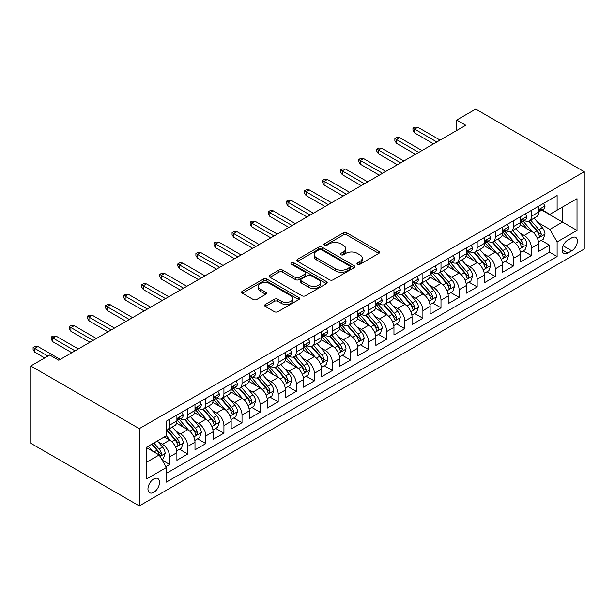 <?xml version="1.0" encoding="UTF-8"?>
<svg xmlns="http://www.w3.org/2000/svg" width="615" height="615" viewBox="0 0 615 615"><rect width="100%" height="100%" fill="white"/><g stroke="black" fill="none" stroke-linecap="round" stroke-linejoin="round"><path stroke-width="0.92" d="M357.476 264.296A1.76 1.015 0 0 0 359.96 264.296L378.825 253.403A2.514 1.453 0 0 0 379.563 252.381A2.514 1.453 0 0 0 378.825 251.351L346.868 232.9A2.514 1.453 0 0 0 343.316 232.9L324.451 243.794A1.76 1.015 0 0 0 323.936 244.509A1.76 1.015 0 0 0 324.451 245.231A1.76 1.015 0 0 0 326.934 245.231L329.379 243.817A8.033 4.636 0 0 1 340.741 243.817L343.401 245.354A8.033 4.636 0 0 1 345.761 248.637A8.033 4.636 0 0 1 343.401 251.919L340.964 253.326A1.76 1.015 0 0 0 340.449 254.041A1.76 1.015 0 0 0 340.964 254.764A1.76 1.015 0 0 0 343.447 254.764L345.891 253.349A8.033 4.636 0 0 1 357.254 253.349L359.913 254.887A8.033 4.636 0 0 1 362.266 258.169A8.033 4.636 0 0 1 359.913 261.452L357.476 262.859A1.76 1.015 0 0 0 356.961 263.581A1.76 1.015 0 0 0 357.476 264.296L357.476 262.859M153.75 492.346A8.187 4.728 120 0 0 159.101 485.127A8.187 4.728 120 0 0 157.84 478.57A8.187 4.728 120 0 0 153.75 478.977A8.187 4.728 120 0 0 148.399 486.188A8.187 4.728 120 0 0 149.66 492.753A8.187 4.728 120 0 0 153.75 492.346M265.373 304.456A2.514 1.453 0 0 0 264.635 305.478A2.514 1.453 0 0 0 265.373 306.501L274.336 311.682A2.514 1.453 0 0 0 277.888 311.682L298.836 299.582A2.514 1.453 0 0 0 299.574 298.559A2.514 1.453 0 0 0 298.836 297.529L266.879 279.079A2.514 1.453 0 0 0 263.328 279.079L242.379 291.179A2.514 1.453 0 0 0 241.641 292.202A2.514 1.453 0 0 0 242.379 293.224L253.211 299.482A2.514 1.453 0 0 0 256.762 299.482L265.726 294.301A2.514 1.453 0 0 0 266.464 293.278A2.514 1.453 0 0 0 265.726 292.256L260.353 289.15A6.719 3.875 0 0 1 258.385 286.413A6.719 3.875 0 0 1 262.536 282.831A6.719 3.875 0 0 1 269.854 283.669L290.895 295.815A6.719 3.875 0 0 1 292.863 298.559A6.719 3.875 0 0 1 288.712 302.142A6.719 3.875 0 0 1 281.393 301.296L277.888 299.274A2.514 1.453 0 0 0 274.336 299.274L265.373 304.456L265.373 306.501M584.25 171.739L475.718 109.078L456.73 120.048L465.77 125.268L58.786 360.236L49.746 355.016L30.75 365.979L139.282 428.64L584.25 171.739L584.25 249.021L139.282 505.922L139.282 428.64M329.555 279.802A2.514 1.453 0 0 0 333.107 279.802L354.055 267.702A2.514 1.453 0 0 0 354.793 266.679A2.514 1.453 0 0 0 354.055 265.657L322.099 247.199A2.514 1.453 0 0 0 318.547 247.199L297.599 259.299A2.514 1.453 0 0 0 296.861 260.322A2.514 1.453 0 0 0 297.599 261.344L329.555 279.802M292.171 264.673A1.76 1.015 0 0 1 293.955 264.927L293.955 262.836L326.45 281.593A2.514 1.453 0 0 1 327.18 282.616A2.514 1.453 0 0 1 326.45 283.646L305.494 295.738A2.514 1.453 0 0 1 301.95 295.738L269.985 277.288L269.985 275.236A2.514 1.453 0 0 0 269.255 276.266A2.514 1.453 0 0 0 269.985 277.288M269.985 275.236L278.956 270.062A2.514 1.453 0 0 1 282.508 270.062L295.469 277.542A2.514 1.453 0 0 0 299.013 277.542L304.963 274.113A2.514 1.453 0 0 0 305.701 273.083A2.514 1.453 0 0 0 304.963 272.061L291.472 264.273A1.76 1.015 0 0 1 290.957 263.551A1.76 1.015 0 0 1 292.04 262.613A1.76 1.015 0 0 1 293.955 262.836M165.912 466.631L169.671 464.463L162.16 460.128M157.894 441.685L162.429 444.307A10.232 5.904 60 0 1 169.671 456.837L176.905 452.663L176.905 460.281L187.76 454.016L179.526 449.265M175.982 431.238L180.518 433.859A10.232 5.904 60 0 1 187.76 446.398L194.993 442.216L194.993 449.842L205.84 443.576L197.615 438.826M194.071 420.798L198.607 423.42A10.232 5.904 60 0 1 205.84 435.95L213.082 431.776L213.082 439.394L223.929 433.129L215.704 428.378M212.152 410.351L216.695 412.973A10.232 5.904 60 0 1 223.929 425.511L231.171 421.329L231.171 428.955L242.018 422.69L233.792 417.939M230.241 399.911L234.784 402.533A10.232 5.904 60 0 1 242.018 415.063L249.26 410.889L249.26 418.507L260.107 412.242L251.881 407.491M248.329 389.464L252.873 392.093A10.232 5.904 60 0 1 260.107 404.624L267.341 400.442L267.341 408.068L278.195 401.803L269.97 397.052M266.418 379.025L270.961 381.646A10.232 5.904 60 0 1 278.195 394.177L285.429 390.002L285.429 397.628L296.284 391.355L288.058 386.604M284.507 368.585L289.05 371.206A10.232 5.904 60 0 1 296.284 383.737L303.518 379.555L303.518 387.181L314.373 380.916L306.147 376.165M302.595 358.138L307.139 360.759A10.232 5.904 60 0 1 314.373 373.29L321.607 369.115L321.607 376.741L332.461 370.476L324.228 365.717M320.684 347.698L325.227 350.319A10.232 5.904 60 0 1 332.461 362.85L339.695 358.668L339.695 366.294L350.55 360.029L342.317 355.278M338.773 337.251L343.316 339.872A10.232 5.904 60 0 1 350.55 352.403L357.784 348.228L357.784 355.854L368.639 349.589L360.405 344.838M356.861 326.811L361.405 329.432A10.232 5.904 60 0 1 368.639 341.963L375.873 337.789L375.873 345.407L386.727 339.142L378.494 334.391M374.95 316.364L379.493 318.985A10.232 5.904 60 0 1 386.727 331.516L393.961 327.341L393.961 334.967L404.816 328.702L396.583 323.951M393.039 305.924L397.582 308.546A10.232 5.904 60 0 1 404.816 321.076L412.05 316.902L412.05 324.52L422.905 318.255L414.671 313.504M411.127 295.477L415.671 298.098A10.232 5.904 60 0 1 422.905 310.637L430.139 306.454L430.139 314.081L440.993 307.815L432.76 303.064M429.216 285.037L433.76 287.659A10.232 5.904 60 0 1 440.993 300.189L448.227 296.015L448.227 303.633L459.082 297.368L450.849 292.617M447.305 274.59L451.841 277.211A10.232 5.904 60 0 1 459.082 289.75L466.316 285.568L466.316 293.194L477.171 286.928L468.938 282.177M465.394 264.15L469.929 266.772A10.232 5.904 60 0 1 477.171 279.302L484.405 275.128L484.405 282.746L495.26 276.481L487.026 271.73M483.482 253.703L488.018 256.332A10.232 5.904 60 0 1 495.26 268.863L502.493 264.681L502.493 272.307L513.341 266.041L505.115 261.29M501.571 243.263L506.107 245.885A10.232 5.904 60 0 1 513.341 258.415L520.582 254.241L520.582 261.867L531.429 255.602L531.429 247.976A10.232 5.904 -120 0 0 524.195 235.445L519.652 232.824M523.204 250.843L531.429 255.602M176.905 452.663A10.232 5.904 -120 0 0 169.671 440.125L164.243 436.996M194.993 442.216A10.232 5.904 -120 0 0 187.76 429.685L176.567 423.228M213.082 431.776A10.232 5.904 -120 0 0 205.84 419.246L194.655 412.78M231.171 421.329A10.232 5.904 -120 0 0 223.929 408.798L212.744 402.341M249.26 410.889A10.232 5.904 -120 0 0 242.018 398.359L230.833 391.893M267.341 400.442A10.232 5.904 -120 0 0 260.107 387.911L248.921 381.454M285.429 390.002A10.232 5.904 -120 0 0 278.195 377.472L267.01 371.014M303.518 379.555A10.232 5.904 -120 0 0 296.284 367.024L285.099 360.567M321.607 369.115A10.232 5.904 -120 0 0 314.373 356.585L303.187 350.127M339.695 358.668A10.232 5.904 -120 0 0 332.461 346.137L321.276 339.68M357.784 348.228A10.232 5.904 -120 0 0 350.55 335.698L339.365 329.24M375.873 337.789A10.232 5.904 -120 0 0 368.639 325.25L357.453 318.793M393.961 327.341A10.232 5.904 -120 0 0 386.727 314.811L375.542 308.353M412.05 316.902A10.232 5.904 -120 0 0 404.816 304.364L393.631 297.906M430.139 306.454A10.232 5.904 -120 0 0 422.905 293.924L411.719 287.466M448.227 296.015A10.232 5.904 -120 0 0 440.993 283.484L429.808 277.019M466.316 285.568A10.232 5.904 -120 0 0 459.082 273.037L447.897 266.579M484.405 275.128A10.232 5.904 -120 0 0 477.171 262.597L465.978 256.14M502.493 264.681A10.232 5.904 -120 0 0 495.26 252.15L484.066 245.693M520.582 254.241A10.232 5.904 -120 0 0 513.341 241.71L502.155 235.253M571.765 237.844L567.791 240.142A7.934 4.582 120 0 0 562.61 247.13A7.934 4.582 120 0 0 563.824 253.488A7.934 4.582 120 0 0 567.791 253.088L571.765 250.797A7.934 4.582 120 0 0 576.947 243.809A7.934 4.582 120 0 0 575.732 237.452A7.934 4.582 120 0 0 571.765 237.844M146.516 462.265L159.177 454.954L166.411 467.492L166.411 482.106L557.121 256.54L557.121 241.918L549.879 229.387L537.741 222.376M166.411 467.492L146.516 478.977L146.516 447.228L166.411 435.743L166.411 421.121L557.121 195.547L557.121 210.169L577.016 198.683L577.016 230.433L557.121 241.918M180.426 418.769L180.518 418.823A10.232 5.904 60 0 0 185.638 419.33L192.872 415.156A10.232 5.904 -120 0 0 194.993 410.466L194.993 404.624M198.514 408.329L198.607 408.383A10.232 5.904 60 0 0 203.726 408.89L210.96 404.708A10.232 5.904 -120 0 0 213.082 400.027L213.082 394.177M216.603 397.882L216.695 397.936A10.232 5.904 60 0 0 221.815 398.443L229.049 394.269A10.232 5.904 -120 0 0 231.171 389.579L231.171 383.737M234.692 387.442L234.784 387.496A10.232 5.904 60 0 0 239.904 388.004L247.138 383.822A10.232 5.904 -120 0 0 249.26 379.14L249.26 373.29M252.78 376.995L252.873 377.049A10.232 5.904 60 0 0 257.993 377.556L265.226 373.382A10.232 5.904 -120 0 0 267.341 368.7L267.341 362.85M270.869 366.555L270.961 366.609A10.232 5.904 60 0 0 276.081 367.117L283.315 362.935A10.232 5.904 -120 0 0 285.429 358.253L285.429 352.403M288.958 356.108L289.05 356.162A10.232 5.904 60 0 0 294.17 356.669L301.404 352.495A10.232 5.904 -120 0 0 303.518 347.813L303.518 341.963M307.046 345.668L307.139 345.722A10.232 5.904 60 0 0 312.251 346.23L319.493 342.048A10.232 5.904 -120 0 0 321.607 337.366L321.607 331.516M325.135 335.221L325.227 335.275A10.232 5.904 60 0 0 330.34 335.782L337.581 331.608A10.232 5.904 -120 0 0 339.695 326.926L339.695 321.076M343.224 324.782L343.316 324.835A10.232 5.904 60 0 0 348.428 325.343L355.67 321.168A10.232 5.904 -120 0 0 357.784 316.479L357.784 310.629M361.305 314.334L361.405 314.396A10.232 5.904 60 0 0 366.517 314.895L373.751 310.721A10.232 5.904 -120 0 0 375.873 306.039L375.873 300.189M379.394 303.895L379.493 303.948A10.232 5.904 60 0 0 384.606 304.456L391.84 300.281A10.232 5.904 -120 0 0 393.961 295.592L393.961 289.75M397.482 293.455L397.582 293.509A10.232 5.904 60 0 0 402.694 294.016L409.928 289.834A10.232 5.904 -120 0 0 412.05 285.152L412.05 279.302M415.571 283.008L415.671 283.061A10.232 5.904 60 0 0 420.783 283.569L428.017 279.394A10.232 5.904 -120 0 0 430.139 274.705L430.139 268.863M433.66 272.568L433.76 272.622A10.232 5.904 60 0 0 438.872 273.129L446.106 268.947A10.232 5.904 -120 0 0 448.227 264.266L448.227 258.415M451.748 262.121L451.841 262.175A10.232 5.904 60 0 0 456.96 262.682L464.194 258.508A10.232 5.904 -120 0 0 466.316 253.818L466.316 247.976M469.837 251.681L469.929 251.735A10.232 5.904 60 0 0 475.049 252.242L482.283 248.06A10.232 5.904 -120 0 0 484.405 243.379L484.405 237.528M487.926 241.234L488.018 241.288A10.232 5.904 60 0 0 493.138 241.795L500.372 237.621A10.232 5.904 -120 0 0 502.493 232.939L502.493 227.089M506.014 230.794L506.107 230.848A10.232 5.904 60 0 0 511.226 231.355L518.46 227.173A10.232 5.904 -120 0 0 520.582 222.492L520.582 216.641M166.411 473.335L549.518 252.15L549.518 245.154L538.671 251.42L538.671 243.794A10.232 5.904 -120 0 0 531.429 231.263L520.244 224.806M524.103 220.347L524.195 220.401A10.232 5.904 -120 0 0 529.315 220.908A10.232 5.904 -120 0 0 531.429 216.226L531.429 210.376M529.315 220.908L536.549 216.734A10.232 5.904 -120 0 0 538.671 212.052L538.671 206.202M169.671 419.238L169.671 425.088A10.232 5.904 60 0 1 167.549 429.777A10.232 5.904 60 0 1 166.411 430.185M167.549 429.777L174.783 425.595A10.232 5.904 -120 0 0 176.905 420.914L176.905 415.063M187.76 408.798L187.76 414.648A10.232 5.904 60 0 1 185.638 419.33M205.84 398.359L205.84 404.201A10.232 5.904 60 0 1 203.726 408.89M223.929 387.911L223.929 393.761A10.232 5.904 60 0 1 221.815 398.443M242.018 377.472L242.018 383.314A10.232 5.904 60 0 1 239.904 388.004M260.107 367.024L260.107 372.875A10.232 5.904 60 0 1 257.993 377.556M278.195 356.585L278.195 362.427A10.232 5.904 60 0 1 276.081 367.117M296.284 346.137L296.284 351.988A10.232 5.904 60 0 1 294.17 356.669M314.373 335.698L314.373 341.548A10.232 5.904 60 0 1 312.251 346.23M332.461 325.25L332.461 331.101A10.232 5.904 60 0 1 330.34 335.782M350.55 314.811L350.55 320.661A10.232 5.904 60 0 1 348.428 325.343M368.639 304.364L368.639 310.214A10.232 5.904 60 0 1 366.517 314.895M386.727 293.924L386.727 299.774A10.232 5.904 60 0 1 384.606 304.456M404.816 283.477L404.816 289.327A10.232 5.904 60 0 1 402.694 294.016M422.905 273.037L422.905 278.887A10.232 5.904 60 0 1 420.783 283.569M440.993 262.597L440.993 268.44A10.232 5.904 60 0 1 438.872 273.129M459.082 252.15L459.082 258A10.232 5.904 60 0 1 456.96 262.682M477.171 241.71L477.171 247.553A10.232 5.904 60 0 1 475.049 252.242M495.26 231.263L495.26 237.113A10.232 5.904 60 0 1 493.138 241.795M513.341 220.823L513.341 226.674A10.232 5.904 60 0 1 511.226 231.355M513.341 258.415L513.341 266.041M495.26 268.863L495.26 276.481M477.171 279.302L477.171 286.928M459.082 289.75L459.082 297.368M440.993 300.189L440.993 307.815M422.905 310.637L422.905 318.255M404.816 321.076L404.816 328.702M386.727 331.516L386.727 339.142M368.639 341.963L368.639 349.589M350.55 352.403L350.55 360.029M332.461 362.85L332.461 370.476M314.373 373.29L314.373 380.916M296.284 383.737L296.284 391.355M278.195 394.177L278.195 401.803M260.107 404.624L260.107 412.242M242.018 415.063L242.018 422.69M223.929 425.511L223.929 433.129M205.84 435.95L205.84 443.576M187.76 446.398L187.76 454.016M169.671 456.837L169.671 464.463M159.177 454.954L146.516 447.651M549.879 229.387L562.541 222.077L562.541 207.04L577.016 198.683M541.83 210.115L577.016 230.433M542.192 209.907L549.879 214.351L557.121 210.169M30.75 365.979L30.75 443.261L139.282 505.922M456.73 120.048L456.73 130.488M541.292 240.404L549.518 245.154M549.518 252.15L557.121 256.54M358.176 264.542L359.913 263.543A8.033 4.636 0 0 0 362.266 260.26L362.266 258.169M345.761 248.637L345.761 250.728A8.033 4.636 0 0 1 343.401 254.003L341.663 255.01M378.794 253.426L346.868 234.992A2.514 1.453 0 0 0 343.316 234.992L325.151 245.477M354.025 267.725L322.099 249.29A2.514 1.453 0 0 0 318.547 249.29L297.629 261.367M349.62 267.394A1.76 1.015 0 0 0 350.135 266.679A1.76 1.015 0 0 0 349.62 265.964L321.568 249.767A1.76 1.015 0 0 0 319.077 249.767L316.502 251.251A8.033 4.636 0 0 0 314.15 254.533A8.033 4.636 0 0 0 316.502 257.808L335.682 268.886A8.033 4.636 0 0 0 347.045 268.886L349.62 267.394L349.62 269.485A1.76 1.015 0 0 0 350.135 268.77L350.135 266.679M314.15 254.533L314.15 256.616A8.033 4.636 0 0 0 316.502 259.899L316.502 257.808M349.62 269.485L347.045 270.969A8.033 4.636 0 0 1 335.682 270.969L316.502 259.899M270.023 277.304L278.956 272.153L278.956 270.062M305.701 273.083L305.701 275.174A2.514 1.453 0 0 1 304.963 276.197L299.013 279.633A2.514 1.453 0 0 1 295.469 279.633L282.508 272.153A2.514 1.453 0 0 0 278.956 272.153M293.955 264.927L326.411 283.661M308.914 285.306A6.719 3.875 0 0 0 316.233 286.152A6.719 3.875 0 0 0 320.384 282.569A6.719 3.875 0 0 0 318.416 279.825L310.998 275.543A2.514 1.453 0 0 0 307.454 275.543L301.504 278.979A2.514 1.453 0 0 0 300.766 280.002A2.514 1.453 0 0 0 301.504 281.032L308.914 285.306L308.914 287.397A6.719 3.875 0 0 0 316.233 288.235A6.719 3.875 0 0 0 320.384 284.653L320.384 282.569M300.766 280.002L300.766 282.093A2.514 1.453 0 0 0 301.504 283.115L301.504 281.032M308.914 287.397L301.504 283.115M292.863 298.559L292.863 300.643A6.719 3.875 0 0 1 288.712 304.233A6.719 3.875 0 0 1 281.393 303.387L277.888 301.365A2.514 1.453 0 0 0 274.336 301.365L265.403 306.524M258.385 286.413L258.385 288.496A6.719 3.875 0 0 0 260.353 291.241L260.353 289.15M265.695 294.324L260.353 291.241M298.805 299.605L266.879 281.17A2.514 1.453 0 0 0 263.328 281.17L242.41 293.247M538.517 242.003L543.191 239.304L544.998 234.084A6.78 3.913 -120 0 0 542.361 227.719L534.097 218.148M532.436 231.924L522.988 220.993M527.063 228.742L521.582 222.392A16.244 9.379 -120 0 0 521.074 221.831M528.393 221.277L536.749 230.956A6.78 3.913 60 0 1 539.171 235.63L539.663 236.429L540.577 236.298L541.338 234.377A6.78 3.913 -120 0 0 538.924 229.703L530.66 220.132M528.885 221.123L537.864 231.517A3.452 1.991 60 0 1 538.732 232.87L541.338 234.377M543.46 203.434L544.998 206.094A6.78 3.913 60 0 1 543.591 209.092L540.154 211.083A6.78 3.913 -120 0 0 541.338 209.515L541.192 208.916M538.894 211.399L538.924 211.399A6.78 3.913 -120 0 0 540.154 211.083M540.462 209.015L541.338 209.515C540.916 208.5 540.185 208.916 539.171 210.768A6.78 3.913 60 0 1 538.671 211.737M436.835 141.973L414.579 129.127L414.579 132.894L412.957 130.28L412.957 128.189L414.579 129.127L417.839 127.251L440.086 140.097M414.579 132.894L433.575 143.856M412.957 128.189L414.764 127.144L417.839 127.251M520.428 252.45L525.102 249.752L526.909 244.524A6.78 3.913 -120 0 0 524.272 238.166L516.008 228.596M514.348 242.371L504.907 231.432M508.974 239.189L503.493 232.839A16.244 9.379 -120 0 0 502.985 232.27M510.304 231.724L518.66 241.403A6.78 3.913 60 0 1 521.082 246.069L521.574 246.876L522.489 246.746L523.25 244.816A6.78 3.913 -120 0 0 520.836 240.15L512.572 230.579M510.796 231.563L519.775 241.964A3.452 1.991 60 0 1 520.644 243.317L523.25 244.816M502.34 262.889L507.014 260.191L508.82 254.971A6.78 3.913 -120 0 0 506.183 248.606L497.919 239.035M496.259 252.811L486.819 241.88M490.885 249.629L485.404 243.279A16.244 9.379 -120 0 0 484.897 242.717M492.215 242.164L500.572 251.843A6.78 3.913 60 0 1 502.993 256.517L503.485 257.316L504.4 257.185L505.161 255.263A6.78 3.913 -120 0 0 502.747 250.589L494.483 241.018M492.707 242.01L501.686 252.404A3.452 1.991 60 0 1 502.563 253.757L505.161 255.263M484.251 273.337L488.925 270.638L490.732 265.411A6.78 3.913 -120 0 0 488.095 259.046L479.831 249.482M478.17 263.258L468.73 252.319M472.797 260.068L467.315 253.726A16.244 9.379 -120 0 0 466.816 253.157M474.127 252.611L482.483 262.29A6.78 3.913 60 0 1 484.904 266.956L485.396 267.763L486.311 267.633L487.072 265.703A6.78 3.913 -120 0 0 484.658 261.037L476.394 251.466M474.619 252.45L483.598 262.851A3.452 1.991 60 0 1 484.474 264.204L487.072 265.703M466.162 283.776L470.836 281.078L472.643 275.858A6.78 3.913 -120 0 0 470.006 269.493L461.742 259.922M460.082 273.698L450.641 262.766M454.708 270.515L449.227 264.166A16.244 9.379 -120 0 0 448.727 263.604M456.038 263.051L464.394 272.729A6.78 3.913 60 0 1 466.816 277.396L467.308 278.203L468.223 278.072L468.984 276.143A6.78 3.913 -120 0 0 466.57 271.476L458.306 261.905M456.53 262.889L465.509 273.291A3.452 1.991 60 0 1 466.385 274.644L468.984 276.143M525.371 213.874L526.909 216.542A6.78 3.913 60 0 1 525.51 219.54L522.066 221.523A6.78 3.913 -120 0 0 523.25 219.962L523.104 219.363M520.805 221.838L520.836 221.838A6.78 3.913 -120 0 0 522.066 221.523M522.373 219.455L523.25 219.962C522.827 218.94 522.097 219.355 521.082 221.215A6.78 3.913 60 0 1 520.582 222.176M418.746 152.42L396.49 139.574L396.49 143.333L394.868 140.72L394.868 138.636L396.49 139.574L399.75 137.691L421.998 150.537M396.49 143.333L415.486 154.296M394.868 138.636L396.675 137.591L399.75 137.691M507.283 224.321L508.82 226.981A6.78 3.913 60 0 1 507.421 229.979L503.985 231.963A6.78 3.913 -120 0 0 505.161 230.402L505.023 229.802M502.716 232.286L502.747 232.286A6.78 3.913 -120 0 0 503.985 231.963M504.285 229.902L505.161 230.402C504.738 229.387 504.016 229.802 502.993 231.655A6.78 3.913 60 0 1 502.493 232.624M400.657 162.86L378.41 150.014L378.41 153.773L376.78 151.167L376.78 149.076L378.41 150.014L381.661 148.138L403.909 160.984M378.41 153.773L397.398 164.743M376.78 149.076L378.586 148.031L381.661 148.138M489.194 234.761L490.732 237.428A6.78 3.913 60 0 1 489.332 240.427L485.896 242.41A6.78 3.913 -120 0 0 487.072 240.849L486.934 240.25M484.628 242.725L484.658 242.725A6.78 3.913 -120 0 0 485.896 242.41M486.196 240.342L487.072 240.849C486.649 239.827 485.927 240.242 484.904 242.102A6.78 3.913 60 0 1 484.405 243.063M382.568 173.307L360.321 160.461L360.321 164.22L358.691 161.607L358.691 159.523L360.321 160.461L363.573 158.578L385.82 171.424M360.321 164.22L379.309 175.183M358.691 159.523L360.498 158.478L363.573 158.578M471.105 245.208L472.643 247.868A6.78 3.913 60 0 1 471.244 250.866L467.807 252.85A6.78 3.913 -120 0 0 468.984 251.289L468.845 250.689M466.539 253.172L466.57 253.172A6.78 3.913 -120 0 0 467.807 252.85M468.107 250.789L468.984 251.289C468.561 250.267 467.838 250.689 466.816 252.542A6.78 3.913 60 0 1 466.316 253.511M364.48 183.747L342.232 170.901L342.232 174.66L340.602 172.054L340.602 169.963L342.232 170.901L345.484 169.025L367.732 181.871M342.232 174.66L361.22 185.63M340.602 169.963L342.409 168.917L345.484 169.025M448.074 294.224L452.748 291.525L454.554 286.298A6.78 3.913 -120 0 0 451.917 279.933L443.653 270.369M441.993 284.145L432.553 273.206M436.619 280.955L431.138 274.613A16.244 9.379 -120 0 0 430.638 274.044M437.949 273.49L446.313 283.169A6.78 3.913 60 0 1 448.727 287.843L449.219 288.643L450.134 288.52L450.895 286.59A6.78 3.913 -120 0 0 448.481 281.916L440.217 272.353M438.441 273.337L447.42 283.738A3.452 1.991 60 0 1 448.297 285.083L450.895 286.59M453.017 255.648L454.554 258.315A6.78 3.913 60 0 1 453.155 261.314L449.719 263.297A6.78 3.913 -120 0 0 450.895 261.736L450.757 261.129M448.45 263.612L448.481 263.612A6.78 3.913 -120 0 0 449.719 263.297M450.019 261.229L450.895 261.736C450.472 260.714 449.75 261.129 448.727 262.989A6.78 3.913 60 0 1 448.227 263.95M346.391 194.194L324.143 181.348L324.143 185.107L322.514 182.494L322.514 180.41L324.143 181.348L327.395 179.465L349.643 192.311M324.143 185.107L343.132 196.07M322.514 180.41L324.32 179.365L327.395 179.465M429.985 304.663L434.659 301.965L436.466 296.745A6.78 3.913 -120 0 0 433.829 290.38L425.565 280.809M423.912 294.585L414.464 283.646M418.531 291.402L413.049 285.053A16.244 9.379 -120 0 0 412.55 284.491M419.861 283.938L428.224 293.616A6.78 3.913 60 0 1 430.638 298.283L431.13 299.09L432.045 298.959L432.806 297.03A6.78 3.913 -120 0 0 430.392 292.363L422.128 282.792M420.352 283.776L429.339 294.178A3.452 1.991 60 0 1 430.208 295.531L432.806 297.03M434.928 266.095L436.466 268.755A6.78 3.913 60 0 1 435.066 271.753L431.63 273.736A6.78 3.913 -120 0 0 432.806 272.176L432.668 271.576M430.362 274.059L430.392 274.059A6.78 3.913 -120 0 0 431.63 273.736M431.93 271.669L432.806 272.176C432.383 271.154 431.661 271.576 430.638 273.429A6.78 3.913 60 0 1 430.139 274.398M328.302 204.634L306.055 191.788L306.055 195.547L304.425 192.941L304.425 190.85L306.055 191.788L309.307 189.912L331.554 202.758M306.055 195.547L325.043 206.517M304.425 190.85L306.232 189.804L309.307 189.912M411.896 315.111L416.57 312.412L418.377 307.185A6.78 3.913 -120 0 0 415.74 300.82L407.476 291.256M405.823 305.032L396.375 294.093M400.442 301.842L394.961 295.5A16.244 9.379 -120 0 0 394.461 294.931M401.772 294.377L410.136 304.056A6.78 3.913 60 0 1 412.55 308.73L413.042 309.529L413.957 309.407L414.718 307.477A6.78 3.913 -120 0 0 412.304 302.803L404.04 293.24M402.264 294.224L411.251 304.625A3.452 1.991 60 0 1 412.119 305.97L414.718 307.477M416.847 276.535L418.377 279.195A6.78 3.913 60 0 1 416.978 282.2L413.541 284.184A6.78 3.913 -120 0 0 414.718 282.623L414.579 282.016M412.273 284.499L412.304 284.499A6.78 3.913 -120 0 0 413.541 284.184M413.849 282.116L414.718 282.623C414.295 281.601 413.572 282.016 412.55 283.876A6.78 3.913 60 0 1 412.05 284.837M310.214 215.081L287.966 202.235L287.966 205.994L286.336 203.381L286.336 201.29L287.966 202.235L291.218 200.352L313.466 213.197M287.966 205.994L306.954 216.957M286.336 201.29L288.143 200.252L291.218 200.352M393.808 325.55L398.482 322.852L400.288 317.632A6.78 3.913 -120 0 0 397.651 311.267L389.387 301.696M387.734 315.472L378.286 304.533M382.353 312.289L376.872 305.939A16.244 9.379 -120 0 0 376.372 305.378M383.683 304.825L392.047 314.503A6.78 3.913 60 0 1 394.461 319.17L394.953 319.977L395.868 319.846L396.629 317.917A6.78 3.913 -120 0 0 394.215 313.25L385.951 303.679M384.175 304.663L393.162 315.065A3.452 1.991 60 0 1 394.03 316.418L396.629 317.917M398.758 286.982L400.288 289.642A6.78 3.913 60 0 1 398.889 292.64L395.453 294.623A6.78 3.913 -120 0 0 396.629 293.063L396.49 292.463M394.192 294.946L394.215 294.946A6.78 3.913 -120 0 0 395.453 294.623M395.76 292.555L396.629 293.063C396.206 292.04 395.483 292.463 394.461 294.316A6.78 3.913 60 0 1 393.961 295.285M292.125 225.521L269.877 212.675L269.877 216.434L268.248 213.828L268.248 211.737L269.877 212.675L273.129 210.799L295.385 223.645M269.877 216.434L288.865 227.404M268.248 211.737L270.054 210.691L273.129 210.799M375.719 335.99L380.393 333.292L382.207 328.072A6.78 3.913 -120 0 0 379.563 321.707L371.299 312.136M369.646 325.912L360.198 314.98M364.264 322.729L358.783 316.387A16.244 9.379 -120 0 0 358.284 315.818M365.594 315.264L373.958 324.943A6.78 3.913 60 0 1 376.372 329.617L376.864 330.416L377.779 330.293L378.54 328.364A6.78 3.913 -120 0 0 376.126 323.69L367.862 314.127M366.086 315.111L375.073 325.512A3.452 1.991 60 0 1 375.942 326.857L378.54 328.364M380.67 297.422L382.207 300.082A6.78 3.913 60 0 1 380.8 303.087L377.364 305.071A6.78 3.913 -120 0 0 378.54 303.51L378.402 302.903M376.103 305.386L376.126 305.386A6.78 3.913 -120 0 0 377.364 305.071M377.671 303.003L378.54 303.51C378.117 302.488 377.395 302.903 376.372 304.763A6.78 3.913 60 0 1 375.873 305.724M274.036 235.968L251.789 223.122L251.789 226.881L250.159 224.267L250.159 222.176L251.789 223.122L255.041 221.239L277.296 234.084M251.789 226.881L270.777 237.844M250.159 222.176L251.966 221.139L255.041 221.239M357.63 346.437L362.304 343.739L364.118 338.519A6.78 3.913 -120 0 0 361.474 332.154L353.21 322.583M351.557 336.359L342.109 325.42M346.184 333.176L340.695 326.826A16.244 9.379 -120 0 0 340.195 326.257M347.506 325.712L355.87 335.39A6.78 3.913 60 0 1 358.284 340.057L358.776 340.864L359.69 340.733L360.459 338.804A6.78 3.913 -120 0 0 358.038 334.137L349.774 324.566M347.998 325.55L356.984 335.951A3.452 1.991 60 0 1 357.853 337.304L360.459 338.804M362.581 307.861L364.118 310.529A6.78 3.913 60 0 1 362.712 313.527L359.275 315.51A6.78 3.913 -120 0 0 360.459 313.95L360.313 313.35M358.015 315.826L358.038 315.826A6.78 3.913 -120 0 0 359.275 315.51M359.583 313.442L360.459 313.95C360.029 312.927 359.306 313.35 358.284 315.203A6.78 3.913 60 0 1 357.784 316.164M255.948 246.407L233.7 233.562L233.7 237.321L232.07 234.715L232.07 232.624L233.7 233.562L236.96 231.686L259.207 244.524M233.7 237.321L252.696 248.283M232.07 232.624L233.885 231.578L236.96 231.686M339.542 356.877L344.216 354.179L346.03 348.959A6.78 3.913 -120 0 0 343.385 342.593L335.121 333.023M333.468 346.799L324.02 335.867M328.095 343.616L322.606 337.266A16.244 9.379 -120 0 0 322.106 336.705M329.417 336.151L337.781 345.83A6.78 3.913 60 0 1 340.195 350.504L340.687 351.303L341.609 351.173L342.371 349.251A6.78 3.913 -120 0 0 339.949 344.577L331.685 335.014M329.909 335.998L338.896 346.391A3.452 1.991 60 0 1 339.764 347.744L342.371 349.251M344.492 318.309L346.03 320.969A6.78 3.913 60 0 1 344.623 323.967L341.187 325.958A6.78 3.913 -120 0 0 342.371 324.389L342.224 323.79M339.926 326.273L339.949 326.273A6.78 3.913 -120 0 0 341.187 325.958M341.494 323.89L342.371 324.389C341.94 323.375 341.217 323.79 340.195 325.643A6.78 3.913 60 0 1 339.695 326.611M237.859 256.847L215.611 244.009L215.611 247.768L213.982 245.154L213.982 243.063L215.611 244.009L218.871 242.125L241.118 254.971M215.611 247.768L234.607 258.731M213.982 243.063L215.796 242.018L218.871 242.125M321.461 367.324L326.135 364.626L327.941 359.398A6.78 3.913 -120 0 0 325.297 353.041L317.033 343.47M315.38 357.246L305.932 346.307M310.006 354.063L304.525 347.713A16.244 9.379 -120 0 0 304.018 347.144M311.336 346.599L319.692 356.277A6.78 3.913 60 0 1 322.106 360.944L322.598 361.751L323.521 361.62L324.282 359.69A6.78 3.913 -120 0 0 321.86 355.024L313.596 345.453M311.82 346.437L320.807 356.838A3.452 1.991 60 0 1 321.676 358.191L324.282 359.69M326.404 328.748L327.941 331.416A6.78 3.913 60 0 1 326.534 334.414L323.098 336.397A6.78 3.913 -120 0 0 324.282 334.837L324.136 334.237M321.837 336.713L321.86 336.713A6.78 3.913 -120 0 0 323.098 336.397M323.405 334.329L324.282 334.837C323.851 333.814 323.129 334.229 322.106 336.09A6.78 3.913 60 0 1 321.607 337.051M219.77 267.294L197.523 254.449L197.523 258.208L195.893 255.594L195.893 253.511L197.523 254.449L200.782 252.565L223.03 265.411M197.523 258.208L216.518 269.17M195.893 253.511L197.707 252.465L200.782 252.565M303.372 377.764L308.046 375.065L309.852 369.846A6.78 3.913 -120 0 0 307.208 363.48L298.944 353.909M297.291 367.685L287.843 356.754M291.917 364.503L286.436 358.153A16.244 9.379 -120 0 0 285.929 357.592M293.247 357.038L301.604 366.717A6.78 3.913 60 0 1 304.018 371.391L304.517 372.19L305.432 372.06L306.193 370.138A6.78 3.913 -120 0 0 303.772 365.464L295.507 355.893M293.739 356.885L302.718 367.278A3.452 1.991 60 0 1 303.587 368.631L306.193 370.138M308.315 339.196L309.852 341.855A6.78 3.913 60 0 1 308.446 344.854L305.009 346.837A6.78 3.913 -120 0 0 306.193 345.276L306.047 344.677M303.749 347.16L303.772 347.16A6.78 3.913 -120 0 0 305.009 346.837M305.317 344.777L306.193 345.276C305.763 344.262 305.04 344.677 304.018 346.529A6.78 3.913 60 0 1 303.518 347.498M201.682 277.734L179.434 264.888L179.434 268.647L177.804 266.041L177.804 263.95L179.434 264.888L182.693 263.012L204.941 275.858M179.434 268.647L198.43 279.617M177.804 263.95L179.618 262.905L182.693 263.012M285.283 388.211L289.957 385.513L291.764 380.285A6.78 3.913 -120 0 0 289.119 373.92L280.855 364.357M279.202 378.133L269.754 367.193M273.829 374.942L268.348 368.6A16.244 9.379 -120 0 0 267.84 368.031M275.159 367.486L283.515 377.164A6.78 3.913 60 0 1 285.929 381.83L286.429 382.638L287.343 382.507L288.104 380.577A6.78 3.913 -120 0 0 285.683 375.911L277.419 366.34M275.651 367.324L284.63 377.725A3.452 1.991 60 0 1 285.498 379.078L288.104 380.577M290.226 349.635L291.764 352.303A6.78 3.913 60 0 1 290.357 355.301L286.921 357.284A6.78 3.913 -120 0 0 288.104 355.724L287.958 355.124M285.66 357.599L285.683 357.599A6.78 3.913 -120 0 0 286.921 357.284M287.228 355.216L288.104 355.724C287.674 354.701 286.951 355.116 285.929 356.977A6.78 3.913 60 0 1 285.429 357.938M183.593 288.181L161.345 275.336L161.345 279.095L159.715 276.481L159.715 274.398L161.345 275.336L164.605 273.452L186.852 286.298M161.345 279.095L180.341 290.057M159.715 274.398L161.53 273.352L164.605 273.452M267.194 398.651L271.868 395.952L273.675 390.733A6.78 3.913 -120 0 0 271.038 384.367L262.766 374.796M261.114 388.572L251.666 377.641M255.74 385.39L250.259 379.04A16.244 9.379 -120 0 0 249.752 378.479M257.07 377.925L265.426 387.604A6.78 3.913 60 0 1 267.84 392.27L268.34 393.077L269.255 392.947L270.016 391.017A6.78 3.913 -120 0 0 267.594 386.351L259.33 376.78M257.562 377.771L266.541 388.165A3.452 1.991 60 0 1 267.41 389.518L270.016 391.017M272.137 360.082L273.675 362.742A6.78 3.913 60 0 1 272.268 365.74L268.832 367.724A6.78 3.913 -120 0 0 270.016 366.163L269.87 365.564M267.571 368.047L267.594 368.047A6.78 3.913 -120 0 0 268.832 367.724M269.139 365.664L270.016 366.163C269.585 365.141 268.863 365.564 267.84 367.416A6.78 3.913 60 0 1 267.341 368.385M165.504 298.621L143.257 285.775L143.257 289.534L141.635 286.928L141.635 284.837L143.257 285.775L146.516 283.899L168.764 296.745M143.257 289.534L162.252 300.504M141.635 284.837L143.441 283.792L146.516 283.899M249.106 409.098L253.78 406.4L255.586 401.172A6.78 3.913 -120 0 0 252.95 394.807L244.685 385.244M243.025 399.02L233.577 388.08M237.651 395.829L232.17 389.487A16.244 9.379 -120 0 0 231.663 388.918M238.981 388.373L247.338 398.051A6.78 3.913 60 0 1 249.759 402.717L250.251 403.517L251.166 403.394L251.927 401.464A6.78 3.913 -120 0 0 249.513 396.79L241.241 387.227M239.473 388.211L248.452 398.612A3.452 1.991 60 0 1 249.321 399.958L251.927 401.464M254.049 370.522L255.586 373.19A6.78 3.913 60 0 1 254.179 376.188L250.743 378.171A6.78 3.913 -120 0 0 251.927 376.611L251.781 376.011M249.482 378.486L249.513 378.486A6.78 3.913 -120 0 0 250.743 378.171M251.051 376.103L251.927 376.611C251.497 375.588 250.774 376.003 249.759 377.864A6.78 3.913 60 0 1 249.26 378.825M147.416 309.068L125.168 296.222L125.168 299.982L123.546 297.368L123.546 295.285L125.168 296.222L128.427 294.339L150.675 307.185M125.168 299.982L144.164 310.944M123.546 295.285L125.352 294.239L128.427 294.339M231.017 419.538L235.691 416.839L237.498 411.62A6.78 3.913 -120 0 0 234.861 405.254L226.597 395.683M224.936 409.459L215.488 398.528M219.563 406.277L214.082 399.927A16.244 9.379 -120 0 0 213.574 399.366M220.893 398.812L229.249 408.491A6.78 3.913 60 0 1 231.671 413.157L232.163 413.964L233.077 413.834L233.838 411.904A6.78 3.913 -120 0 0 231.425 407.238L223.16 397.667M221.385 398.651L230.364 409.052A3.452 1.991 60 0 1 231.232 410.405L233.838 411.904M235.96 380.969L237.498 383.629A6.78 3.913 60 0 1 236.091 386.627L232.655 388.611A6.78 3.913 -120 0 0 233.838 387.05L233.692 386.451M231.394 388.934L231.425 388.934A6.78 3.913 -120 0 0 232.655 388.611M232.962 386.543L233.838 387.05C233.416 386.028 232.685 386.451 231.671 388.303A6.78 3.913 60 0 1 231.171 389.272M129.335 319.508L107.079 306.662L107.079 310.421L105.457 307.815L105.457 305.724L107.079 306.662L110.339 304.786L132.586 317.632M107.079 310.421L126.075 321.391M105.457 305.724L107.264 304.679L110.339 304.786M212.928 429.985L217.602 427.287L219.409 422.059A6.78 3.913 -120 0 0 216.772 415.694L208.508 406.131M206.848 419.907L197.407 408.967M201.474 416.716L195.993 410.374A16.244 9.379 -120 0 0 195.485 409.805M202.804 409.252L211.16 418.93A6.78 3.913 60 0 1 213.582 423.604L214.074 424.404L214.989 424.281L215.75 422.351A6.78 3.913 -120 0 0 213.336 417.677L205.072 408.114M203.296 409.098L212.275 419.499A3.452 1.991 60 0 1 213.144 420.845L215.75 422.351M217.871 391.409L219.409 394.077A6.78 3.913 60 0 1 218.01 397.075L214.566 399.058A6.78 3.913 -120 0 0 215.75 397.498L215.604 396.89M213.305 399.373L213.336 399.373A6.78 3.913 -120 0 0 214.566 399.058M214.873 396.99L215.75 397.498C215.327 396.475 214.597 396.89 213.582 398.751A6.78 3.913 60 0 1 213.082 399.712M111.246 329.955L88.991 317.109L88.991 320.869L87.368 318.255L87.368 316.164L88.991 317.109L92.25 315.226L114.498 328.072M88.991 320.869L107.986 331.831M87.368 316.164L89.175 315.126L92.25 315.226M194.84 440.425L199.514 437.726L201.32 432.506A6.78 3.913 -120 0 0 198.683 426.141L190.419 416.57M188.759 430.346L179.319 419.407M183.385 427.164L177.904 420.814A16.244 9.379 -120 0 0 177.397 420.253M184.715 419.699L193.072 429.378A6.78 3.913 60 0 1 195.493 434.044L195.985 434.851L196.9 434.72L197.661 432.791A6.78 3.913 -120 0 0 195.247 428.125L186.983 418.554M185.207 419.538L194.186 429.939A3.452 1.991 60 0 1 195.063 431.292L197.661 432.791M199.783 401.856L201.32 404.516A6.78 3.913 60 0 1 199.921 407.514L196.485 409.498A6.78 3.913 -120 0 0 197.661 407.937L197.523 407.338M195.216 409.821L195.247 409.821A6.78 3.913 -120 0 0 196.485 409.498M196.785 407.43L197.661 407.937C197.238 406.915 196.516 407.338 195.493 409.19A6.78 3.913 60 0 1 194.993 410.159M93.157 340.395L70.909 327.549L70.909 331.308L69.28 328.702L69.28 326.611L70.909 327.549L74.161 325.673L96.409 338.519M70.909 331.308L89.898 342.278M69.28 326.611L71.086 325.566L74.161 325.673M176.751 450.872L181.425 448.166L183.232 442.946A6.78 3.913 -120 0 0 180.595 436.581L172.331 427.018M170.67 440.786L166.342 435.781M165.297 437.603L164.597 436.788M166.627 430.139L174.983 439.817A6.78 3.913 60 0 1 177.404 444.491L177.896 445.291L178.811 445.168L179.572 443.238A6.78 3.913 -120 0 0 177.158 438.564L168.894 429.001M167.119 429.985L176.098 440.386A3.452 1.991 60 0 1 176.974 441.731L179.572 443.238M181.694 412.296L183.232 414.956A6.78 3.913 60 0 1 181.832 417.962L178.396 419.945A6.78 3.913 -120 0 0 179.572 418.385L179.434 417.777M177.128 420.26L177.158 420.26A6.78 3.913 -120 0 0 178.396 419.945M178.696 417.877L179.572 418.385C179.15 417.362 178.427 417.777 177.404 419.638A6.78 3.913 60 0 1 176.905 420.599M75.068 350.842L52.821 337.996L52.821 341.756L51.191 339.142L51.191 337.051L52.821 337.996L56.073 336.113L78.32 348.959M52.821 341.756L71.809 352.718M51.191 337.051L52.998 336.013L56.073 336.113M161.799 459.497L163.336 458.613L165.143 453.393A6.78 3.913 -120 0 0 162.506 447.028L157.302 441.001M152.443 451.072L148.261 446.221M147.208 448.051L146.516 447.243M151.697 444.238L156.894 450.265A6.78 3.913 60 0 1 159.316 454.931L159.808 455.738L160.723 455.607L161.484 453.678A6.78 3.913 -120 0 0 159.07 449.012L153.865 442.985M152.113 443.999L158.009 450.826A3.452 1.991 60 0 1 158.885 452.179L161.484 453.678M47.932 356.062L34.732 348.436L34.732 352.195L33.102 349.589L33.102 347.498L34.732 348.436L37.984 346.56L60.232 359.398M34.732 352.195L44.68 357.938M33.102 347.498L34.909 346.453L37.984 346.56M162.429 444.307L169.671 440.125M180.518 433.859L187.76 429.685M198.607 423.42L205.84 419.246M216.695 412.973L223.929 408.798M234.784 402.533L242.018 398.359M252.873 392.093L260.107 387.911M270.961 381.646L278.195 377.472M289.05 371.206L296.284 367.024M307.139 360.759L314.373 356.585M325.227 350.319L332.461 346.137M343.316 339.872L350.55 335.698M361.405 329.432L368.639 325.25M379.493 318.985L386.727 314.811M397.582 308.546L404.816 304.364M415.671 298.098L422.905 293.924M433.76 287.659L440.993 283.484M451.841 277.211L459.082 273.037M469.929 266.772L477.171 262.597M488.018 256.332L495.26 252.15M506.107 245.885L513.341 241.71M524.195 235.445L531.429 231.263M531.429 216.226L538.671 212.052M169.671 425.088L176.905 420.914M187.76 414.648L194.993 410.466M205.84 404.201L213.082 400.027M223.929 393.761L231.171 389.579M242.018 383.314L249.26 379.14M260.107 372.875L267.341 368.7M278.195 362.427L285.429 358.253M296.284 351.988L303.518 347.813M314.373 341.548L321.607 337.366M332.461 331.101L339.695 326.926M350.55 320.661L357.784 316.479M368.639 310.214L375.873 306.039M386.727 299.774L393.961 295.592M404.816 289.327L412.05 285.152M422.905 278.887L430.139 274.705M440.993 268.44L448.227 264.266M459.082 258L466.316 253.818M477.171 247.553L484.405 243.379M495.26 237.113L502.493 232.939M513.341 226.674L520.582 222.492M531.429 247.976L538.671 243.794M563.094 245.785L571.765 250.797M562.179 249.851L567.791 253.088M359.913 263.543L359.913 261.452M340.964 254.764L340.964 253.326M343.401 254.003L343.401 251.919M324.451 245.231L324.451 243.794M343.316 234.992L343.316 232.9M346.868 234.992L346.868 232.9M378.825 253.403L378.825 251.351M297.599 261.344L297.599 259.299M318.547 249.29L318.547 247.199M322.099 249.29L322.099 247.199M354.055 267.702L354.055 265.657M335.682 270.969L335.682 268.886M347.045 270.969L347.045 268.886M282.508 272.153L282.508 270.062M295.469 279.633L295.469 277.542M299.013 279.633L299.013 277.542M304.963 276.197L304.963 274.113M326.45 283.646L326.45 281.593M274.336 301.365L274.336 299.274M277.888 301.365L277.888 299.274M281.393 303.387L281.393 301.296M265.726 294.301L265.726 292.256M242.379 293.224L242.379 291.179M263.328 281.17L263.328 279.079M266.879 281.17L266.879 279.079M298.836 299.582L298.836 297.529M537.479 238.528L544.952 234.215M538.924 229.703L542.361 227.719M533.52 232.824L536.749 230.956M544.952 206.017L538.671 209.646M519.391 248.975L526.863 244.662M520.836 240.15L524.272 238.166M515.432 243.263L518.66 241.403M501.302 259.415L508.774 255.102M502.747 250.589L506.183 248.606M497.343 253.711L500.572 251.843M483.213 269.862L490.685 265.542M484.658 261.037L488.095 259.046M479.254 264.15L482.483 262.29M465.132 280.302L472.597 275.989M466.57 271.476L470.006 269.493M461.165 274.598L464.394 272.729M526.863 216.465L520.582 220.093M508.774 226.904L502.493 230.533M490.685 237.352L484.405 240.98M472.597 247.791L466.316 251.42M447.043 290.741L454.516 286.429M448.481 281.916L451.917 279.933M443.077 285.037L446.313 283.169M454.516 258.231L448.227 261.867M428.955 301.189L436.427 296.876M430.392 292.363L433.829 290.38M424.988 295.484L428.224 293.616M436.427 268.678L430.139 272.307M410.866 311.628L418.338 307.315M412.304 302.803L415.74 300.82M406.899 305.924L410.136 304.056M418.338 279.118L412.05 282.746M392.777 322.075L400.25 317.763M394.215 313.25L397.651 311.267M388.811 316.371L392.047 314.503M400.25 289.565L393.961 293.194M374.689 332.515L382.161 328.202M376.126 323.69L379.563 321.707M370.722 326.811L373.958 324.943M382.161 300.005L375.873 303.633M356.6 342.962L364.072 338.65M358.038 334.137L361.474 332.154M352.633 337.258L355.87 335.39M364.072 310.452L357.784 314.081M338.511 353.402L345.984 349.089M339.949 344.577L343.385 342.593M334.545 347.698L337.781 345.83M345.984 320.892L339.695 324.52M320.423 363.849L327.895 359.537M321.86 355.024L325.297 353.041M316.456 358.138L319.692 356.277M327.895 331.339L321.607 334.967M302.334 374.289L309.806 369.976M303.772 365.464L307.208 363.48M298.367 368.585L301.604 366.717M309.806 341.779L303.518 345.407M284.245 384.736L291.718 380.416M285.683 375.911L289.119 373.92M280.279 379.025L283.515 377.164M291.718 352.226L285.429 355.854M266.157 395.176L273.629 390.863M267.594 386.351L271.038 384.367M262.198 389.472L265.426 387.604M273.629 362.666L267.341 366.294M248.068 405.623L255.54 401.303M249.513 396.79L252.95 394.807M244.109 399.911L247.338 398.051M255.54 373.105L249.26 376.741M229.979 416.063L237.452 411.75M231.425 407.238L234.861 405.254M226.02 410.359L229.249 408.491M237.452 383.552L231.171 387.181M211.891 426.502L219.363 422.19M213.336 417.677L216.772 415.694M207.932 420.798L211.16 418.93M219.363 393.992L213.082 397.621M193.802 436.95L201.274 432.637M195.247 428.125L198.683 426.141M189.843 431.246L193.072 429.378M201.274 404.439L194.993 408.068M175.713 447.389L183.185 443.077M177.158 438.564L180.595 436.581M171.754 441.685L174.983 439.817M183.185 414.879L176.905 418.507M160.038 456.445L165.097 453.524M159.07 449.012L162.506 447.028M153.973 451.956L156.894 450.265"/></g></svg>
